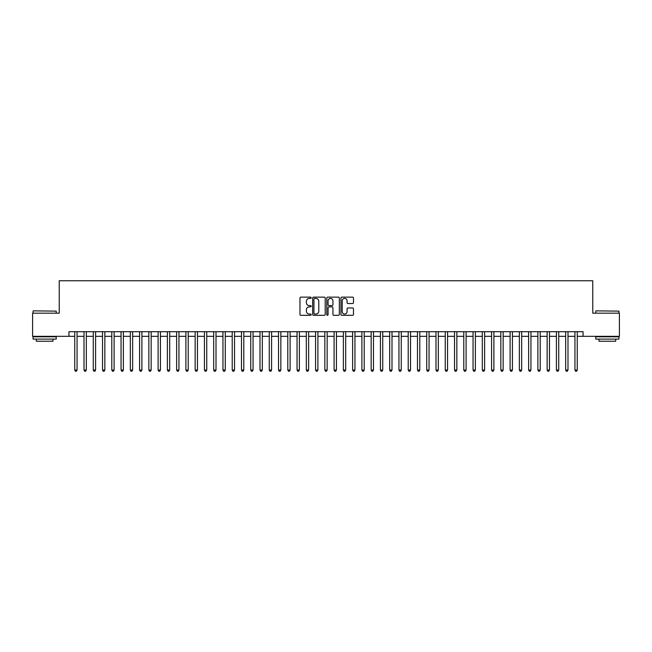 <?xml version="1.0" encoding="UTF-8"?>
<svg xmlns="http://www.w3.org/2000/svg" width="652" height="652" viewBox="0 0 652 652"><rect width="100%" height="100%" fill="white"/><g stroke="black" fill="none" stroke-linecap="round" stroke-linejoin="round"><path stroke-width="0.98" d="M311.183 297.768A0.636 0.636 0 0 0 310.539 297.133L300.882 297.133A0.913 0.913 0 0 0 299.977 298.037L299.977 314.411A0.913 0.913 0 0 0 300.882 315.315L310.539 315.315A0.636 0.636 0 0 0 311.183 314.68A0.636 0.636 0 0 0 310.539 314.044L309.292 314.044A2.91 2.91 0 0 1 306.383 311.134L306.383 309.773A2.91 2.91 0 0 1 309.292 306.864L310.539 306.864A0.636 0.636 0 0 0 311.183 306.22A0.636 0.636 0 0 0 310.539 305.584L309.292 305.584A2.91 2.91 0 0 1 306.383 302.675L306.383 301.314A2.91 2.91 0 0 1 309.292 298.404L310.539 298.404A0.636 0.636 0 0 0 311.183 297.768M352.569 303.539A0.913 0.913 0 0 0 353.482 302.634L353.482 298.037A0.913 0.913 0 0 0 352.569 297.133L341.844 297.133A0.913 0.913 0 0 0 340.931 298.037L340.931 314.411A0.913 0.913 0 0 0 341.844 315.315L352.569 315.315A0.913 0.913 0 0 0 353.482 314.411L353.482 308.861A0.913 0.913 0 0 0 352.569 307.948L347.981 307.948A0.913 0.913 0 0 0 347.068 308.861L347.068 311.607A2.429 2.429 0 0 1 344.639 314.044A2.429 2.429 0 0 1 342.21 311.607L342.21 300.833A2.429 2.429 0 0 1 344.639 298.404A2.429 2.429 0 0 1 347.068 300.833L347.068 302.634A0.913 0.913 0 0 0 347.981 303.539L352.569 303.539M68.957 336.326L32.6 336.326L32.6 313.172L59.234 313.172L59.234 280.751L592.766 280.751L592.766 313.172L619.4 313.172L619.4 336.326L583.043 336.326L583.043 331.697L68.957 331.697L68.957 336.326L74.744 336.326M325.201 298.037A0.913 0.913 0 0 0 324.297 297.133L313.563 297.133A0.913 0.913 0 0 0 312.658 298.037L312.658 314.411A0.913 0.913 0 0 0 313.563 315.315L324.297 315.315A0.913 0.913 0 0 0 325.201 314.411L325.201 298.037M327.703 297.133L338.437 297.133A0.913 0.913 0 0 1 339.342 298.037L339.342 314.411A0.913 0.913 0 0 1 338.437 315.315L333.84 315.315A0.913 0.913 0 0 1 332.936 314.411L332.936 307.768A0.913 0.913 0 0 0 332.023 306.864L328.975 306.864A0.913 0.913 0 0 0 328.07 307.768L328.07 314.68A0.636 0.636 0 0 1 327.434 315.315A0.636 0.636 0 0 1 326.799 314.68L326.799 298.037A0.913 0.913 0 0 1 327.703 297.133M77.058 336.326L84.01 336.326M86.325 336.326L93.269 336.326M95.583 336.326L102.535 336.326M104.85 336.326L111.794 336.326M114.116 336.326L121.06 336.326M123.375 336.326L130.327 336.326M132.641 336.326L139.585 336.326M141.9 336.326L148.852 336.326M151.166 336.326L158.11 336.326M160.425 336.326L167.377 336.326M169.691 336.326L176.635 336.326M178.95 336.326L185.901 336.326M188.216 336.326L195.16 336.326M197.475 336.326L204.426 336.326M206.741 336.326L213.685 336.326M216.008 336.326L222.951 336.326M225.266 336.326L232.218 336.326M234.533 336.326L241.476 336.326M243.791 336.326L250.743 336.326M253.057 336.326L260.001 336.326M262.316 336.326L269.268 336.326M271.582 336.326L278.526 336.326M280.841 336.326L287.793 336.326M290.107 336.326L297.051 336.326M299.366 336.326L306.318 336.326M308.632 336.326L315.576 336.326M317.899 336.326L324.843 336.326M327.157 336.326L334.101 336.326M336.424 336.326L343.368 336.326M345.682 336.326L352.634 336.326M354.949 336.326L361.893 336.326M364.207 336.326L371.159 336.326M373.474 336.326L380.418 336.326M382.732 336.326L389.684 336.326M391.999 336.326L398.942 336.326M401.257 336.326L408.209 336.326M410.524 336.326L417.467 336.326M419.782 336.326L426.734 336.326M429.049 336.326L435.992 336.326M438.315 336.326L445.259 336.326M447.574 336.326L454.526 336.326M456.84 336.326L463.784 336.326M466.098 336.326L473.05 336.326M475.365 336.326L482.309 336.326M484.623 336.326L491.575 336.326M493.89 336.326L500.834 336.326M503.148 336.326L510.1 336.326M512.415 336.326L519.359 336.326M521.673 336.326L528.625 336.326M530.94 336.326L537.884 336.326M540.206 336.326L547.15 336.326M549.465 336.326L556.417 336.326M558.731 336.326L565.675 336.326M567.99 336.326L574.942 336.326M577.256 336.326L583.043 336.326M314.566 298.404A0.636 0.636 0 0 0 313.93 299.04L313.93 313.408A0.636 0.636 0 0 0 314.566 314.044L315.886 314.044A2.91 2.91 0 0 0 318.795 311.134L318.795 301.314A2.91 2.91 0 0 0 315.886 298.404L314.566 298.404M332.936 300.882A2.429 2.429 0 0 0 330.499 298.453A2.429 2.429 0 0 0 328.07 300.882L328.07 304.68A0.913 0.913 0 0 0 328.975 305.584L332.023 305.584A0.913 0.913 0 0 0 332.936 304.68L332.936 300.882M77.058 331.697L77.058 370.043L74.744 370.043L74.744 331.697M77.058 370.043L76.365 371.249L75.445 371.249L74.744 370.043M33.342 310.857L56.219 311.134L33.342 310.857M44.646 339.105L33.065 339.105L33.065 336.791L56.219 336.791L56.219 339.105L44.646 339.105M52.975 339.105L52.975 341.24L36.308 341.24L36.308 339.105M596.058 310.857L618.935 311.134L596.058 310.857M607.354 339.105L595.781 339.105L595.781 336.791L618.935 336.791L618.935 339.105L607.354 339.105M615.692 339.105L615.692 341.24L599.025 341.24L599.025 339.105M86.325 331.697L86.325 370.043L84.01 370.043L84.01 331.697M86.325 370.043L85.632 371.249L84.703 371.249L84.01 370.043M95.583 331.697L95.583 370.043L93.269 370.043L93.269 331.697M95.583 370.043L94.89 371.249L93.969 371.249L93.269 370.043M104.85 331.697L104.85 370.043L102.535 370.043L102.535 331.697M104.85 370.043L104.157 371.249L103.228 371.249L102.535 370.043M114.116 331.697L114.116 370.043L111.794 370.043L111.794 331.697M114.116 370.043L113.415 371.249L112.494 371.249L111.794 370.043M123.375 331.697L123.375 370.043L121.06 370.043L121.06 331.697M123.375 370.043L122.682 371.249L121.753 371.249L121.06 370.043M132.641 331.697L132.641 370.043L130.327 370.043L130.327 331.697M132.641 370.043L131.94 371.249L131.019 371.249L130.327 370.043M141.9 331.697L141.9 370.043L139.585 370.043L139.585 331.697M141.9 370.043L141.207 371.249L140.278 371.249L139.585 370.043M151.166 331.697L151.166 370.043L148.852 370.043L148.852 331.697M151.166 370.043L150.473 371.249L149.544 371.249L148.852 370.043M160.425 331.697L160.425 370.043L158.11 370.043L158.11 331.697M160.425 370.043L159.732 371.249L158.803 371.249L158.11 370.043M169.691 331.697L169.691 370.043L167.377 370.043L167.377 331.697M169.691 370.043L168.998 371.249L168.069 371.249L167.377 370.043M178.95 331.697L178.95 370.043L176.635 370.043L176.635 331.697M178.95 370.043L178.257 371.249L177.328 371.249L176.635 370.043M188.216 331.697L188.216 370.043L185.901 370.043L185.901 331.697M188.216 370.043L187.523 371.249L186.594 371.249L185.901 370.043M197.475 331.697L197.475 370.043L195.16 370.043L195.16 331.697M197.475 370.043L196.782 371.249L195.861 371.249L195.16 370.043M206.741 331.697L206.741 370.043L204.426 370.043L204.426 331.697M206.741 370.043L206.048 371.249L205.119 371.249L204.426 370.043M216.008 331.697L216.008 370.043L213.685 370.043L213.685 331.697M216.008 370.043L215.307 371.249L214.386 371.249L213.685 370.043M225.266 331.697L225.266 370.043L222.951 370.043L222.951 331.697M225.266 370.043L224.573 371.249L223.644 371.249L222.951 370.043M234.533 331.697L234.533 370.043L232.218 370.043L232.218 331.697M234.533 370.043L233.832 371.249L232.911 371.249L232.218 370.043M243.791 331.697L243.791 370.043L241.476 370.043L241.476 331.697M243.791 370.043L243.098 371.249L242.169 371.249L241.476 370.043M253.057 331.697L253.057 370.043L250.743 370.043L250.743 331.697M253.057 370.043L252.357 371.249L251.436 371.249L250.743 370.043M262.316 331.697L262.316 370.043L260.001 370.043L260.001 331.697M262.316 370.043L261.623 371.249L260.694 371.249L260.001 370.043M271.582 331.697L271.582 370.043L269.268 370.043L269.268 331.697M271.582 370.043L270.89 371.249L269.961 371.249L269.268 370.043M280.841 331.697L280.841 370.043L278.526 370.043L278.526 331.697M280.841 370.043L280.148 371.249L279.219 371.249L278.526 370.043M290.107 331.697L290.107 370.043L287.793 370.043L287.793 331.697M290.107 370.043L289.415 371.249L288.486 371.249L287.793 370.043M299.366 331.697L299.366 370.043L297.051 370.043L297.051 331.697M299.366 370.043L298.673 371.249L297.752 371.249L297.051 370.043M308.632 331.697L308.632 370.043L306.318 370.043L306.318 331.697M308.632 370.043L307.94 371.249L307.01 371.249L306.318 370.043M317.899 331.697L317.899 370.043L315.576 370.043L315.576 331.697M317.899 370.043L317.198 371.249L316.277 371.249L315.576 370.043M327.157 331.697L327.157 370.043L324.843 370.043L324.843 331.697M327.157 370.043L326.465 371.249L325.535 371.249L324.843 370.043M336.424 331.697L336.424 370.043L334.101 370.043L334.101 331.697M336.424 370.043L335.723 371.249L334.802 371.249L334.101 370.043M345.682 331.697L345.682 370.043L343.368 370.043L343.368 331.697M345.682 370.043L344.989 371.249L344.06 371.249L343.368 370.043M354.949 331.697L354.949 370.043L352.634 370.043L352.634 331.697M354.949 370.043L354.248 371.249L353.327 371.249L352.634 370.043M364.207 331.697L364.207 370.043L361.893 370.043L361.893 331.697M364.207 370.043L363.514 371.249L362.585 371.249L361.893 370.043M373.474 331.697L373.474 370.043L371.159 370.043L371.159 331.697M373.474 370.043L372.781 371.249L371.852 371.249L371.159 370.043M382.732 331.697L382.732 370.043L380.418 370.043L380.418 331.697M382.732 370.043L382.039 371.249L381.11 371.249L380.418 370.043M391.999 331.697L391.999 370.043L389.684 370.043L389.684 331.697M391.999 370.043L391.306 371.249L390.377 371.249L389.684 370.043M401.257 331.697L401.257 370.043L398.942 370.043L398.942 331.697M401.257 370.043L400.564 371.249L399.643 371.249L398.942 370.043M410.524 331.697L410.524 370.043L408.209 370.043L408.209 331.697M410.524 370.043L409.831 371.249L408.902 371.249L408.209 370.043M419.782 331.697L419.782 370.043L417.467 370.043L417.467 331.697M419.782 370.043L419.089 371.249L418.168 371.249L417.467 370.043M429.049 331.697L429.049 370.043L426.734 370.043L426.734 331.697M429.049 370.043L428.356 371.249L427.427 371.249L426.734 370.043M438.315 331.697L438.315 370.043L435.992 370.043L435.992 331.697M438.315 370.043L437.614 371.249L436.693 371.249L435.992 370.043M447.574 331.697L447.574 370.043L445.259 370.043L445.259 331.697M447.574 370.043L446.881 371.249L445.952 371.249L445.259 370.043M456.84 331.697L456.84 370.043L454.526 370.043L454.526 331.697M456.84 370.043L456.139 371.249L455.218 371.249L454.526 370.043M466.098 331.697L466.098 370.043L463.784 370.043L463.784 331.697M466.098 370.043L465.406 371.249L464.477 371.249L463.784 370.043M475.365 331.697L475.365 370.043L473.05 370.043L473.05 331.697M475.365 370.043L474.672 371.249L473.743 371.249L473.05 370.043M484.623 331.697L484.623 370.043L482.309 370.043L482.309 331.697M484.623 370.043L483.931 371.249L483.002 371.249L482.309 370.043M493.89 331.697L493.89 370.043L491.575 370.043L491.575 331.697M493.89 370.043L493.197 371.249L492.268 371.249L491.575 370.043M503.148 331.697L503.148 370.043L500.834 370.043L500.834 331.697M503.148 370.043L502.456 371.249L501.527 371.249L500.834 370.043M512.415 331.697L512.415 370.043L510.1 370.043L510.1 331.697M512.415 370.043L511.722 371.249L510.793 371.249L510.1 370.043M521.673 331.697L521.673 370.043L519.359 370.043L519.359 331.697M521.673 370.043L520.981 371.249L520.06 371.249L519.359 370.043M530.94 331.697L530.94 370.043L528.625 370.043L528.625 331.697M530.94 370.043L530.247 371.249L529.318 371.249L528.625 370.043M540.206 331.697L540.206 370.043L537.884 370.043L537.884 331.697M540.206 370.043L539.506 371.249L538.585 371.249L537.884 370.043M549.465 331.697L549.465 370.043L547.15 370.043L547.15 331.697M549.465 370.043L548.772 371.249L547.843 371.249L547.15 370.043M558.731 331.697L558.731 370.043L556.417 370.043L556.417 331.697M558.731 370.043L558.03 371.249L557.11 371.249L556.417 370.043M567.99 331.697L567.99 370.043L565.675 370.043L565.675 331.697M567.99 370.043L567.297 371.249L566.368 371.249L565.675 370.043M577.256 331.697L577.256 370.043L574.942 370.043L574.942 331.697M577.256 370.043L576.555 371.249L575.634 371.249L574.942 370.043M33.065 313.172L33.065 311.134M38.346 336.791L38.346 336.326M50.938 336.791L50.938 336.326M56.219 313.172L56.219 311.134M595.781 313.172L595.781 311.134M601.062 336.791L601.062 336.326M613.654 336.791L613.654 336.326M618.935 313.172L618.935 311.134"/></g></svg>
